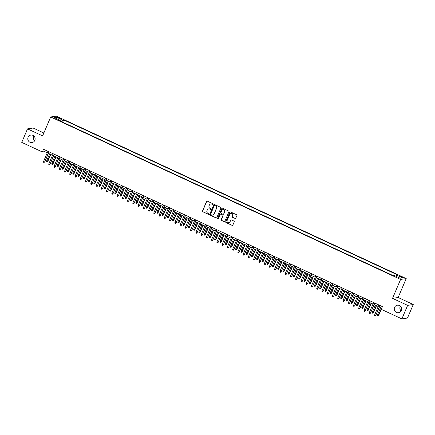 <?xml version="1.0" encoding="UTF-8"?>
<svg xmlns="http://www.w3.org/2000/svg" width="435" height="435" viewBox="0 0 435 435"><rect width="100%" height="100%" fill="white"/><g stroke="black" fill="none" stroke-linecap="round" stroke-linejoin="round"><path stroke-width="0.65" d="M213.003 204.232A0.408 0.391 -98.7 0 0 212.797 203.694L207.321 201.149A0.582 0.56 -98.7 0 0 206.576 201.443L202.503 210.991A0.582 0.56 -98.7 0 0 202.792 211.763L208.273 214.308A0.408 0.391 -98.7 0 0 208.789 214.102A0.408 0.391 -98.7 0 0 208.588 213.563L207.881 213.237A1.865 1.8 -98.7 0 1 206.951 210.774L207.294 209.975A1.865 1.8 -98.7 0 1 209.67 209.045L210.377 209.371A0.408 0.391 -98.7 0 0 210.899 209.17A0.408 0.391 -98.7 0 0 210.692 208.631L209.985 208.3A1.865 1.8 -98.7 0 1 209.061 205.837L209.398 205.043A1.865 1.8 -98.7 0 1 211.774 204.107L212.481 204.439A0.408 0.391 -98.7 0 0 213.003 204.232M394.556 307.398A3.801 3.67 -98.7 0 0 398.493 312.711A3.801 3.67 -98.7 0 0 400.825 306.67A3.801 3.67 -98.7 0 0 394.556 307.398M400.363 306.153A3.801 3.67 -98.7 0 0 401.092 310.9M28.101 137.248A3.801 3.67 -98.7 0 0 32.038 142.566A3.801 3.67 -98.7 0 0 34.37 136.519A3.801 3.67 -98.7 0 0 28.101 137.248M33.908 136.003A3.801 3.67 -98.7 0 0 34.637 140.755M401.63 276.687L399.401 276.013L400.662 276.834L402.892 277.503L401.63 276.687M235.041 218.506A0.582 0.56 -98.7 0 0 235.781 218.212L236.928 215.532A0.582 0.56 -98.7 0 0 236.635 214.765L230.55 211.937A0.582 0.56 -98.7 0 0 229.81 212.231L225.738 221.779A0.582 0.56 -98.7 0 0 226.026 222.551L232.111 225.373A0.582 0.56 -98.7 0 0 232.85 225.085L234.231 221.85A0.582 0.56 -98.7 0 0 233.943 221.078L231.338 219.871A0.582 0.56 -98.7 0 0 230.599 220.159L229.914 221.763A1.561 1.506 -98.7 0 1 227.342 222.062A1.561 1.506 -98.7 0 1 227.152 220.485L229.838 214.194A1.561 1.506 -98.7 0 1 232.41 213.9A1.561 1.506 -98.7 0 1 232.594 215.477L232.149 216.527A0.582 0.56 -98.7 0 0 232.437 217.293L235.194 218.479A0.582 0.56 -98.7 0 0 235.433 218.533M392.528 298.361L407.633 305.37L401.869 318.888L407.486 318.028L413.25 304.511L398.145 297.496L406.214 278.579L400.597 279.439L392.528 298.361L398.145 297.496M43.853 132.996L33.131 128.02L27.514 128.88L42.619 135.894L50.688 116.971L400.597 279.439M27.514 128.88L21.75 142.392L42.369 151.967L44.647 151.619L47.241 152.821M378.809 315.07L378.086 315.712L377.558 315.467L377.591 314.674L378.809 315.07L382.398 306.61L43.522 149.265L42.369 151.967M381.245 309.312L401.869 318.888M220.888 208.088A0.582 0.56 -98.7 0 0 220.599 207.316L214.515 204.493A0.582 0.56 -98.7 0 0 213.77 204.782L209.697 214.335A0.582 0.56 -98.7 0 0 209.985 215.102L216.07 217.93A0.582 0.56 -98.7 0 0 216.815 217.636L220.888 208.088M222.53 208.213L228.62 211.04A0.582 0.56 -98.7 0 1 228.908 211.812L224.835 221.361A0.582 0.56 -98.7 0 1 224.09 221.654L221.486 220.442A0.582 0.56 -98.7 0 1 221.197 219.675L222.85 215.798A0.582 0.56 -98.7 0 0 222.562 215.031L220.833 214.227A0.582 0.56 -98.7 0 0 220.088 214.52L218.37 218.549A0.408 0.391 -98.7 0 1 217.696 218.631A0.408 0.391 -98.7 0 1 217.647 218.218L221.79 208.506A0.582 0.56 -98.7 0 1 222.53 208.213M58.594 117.999L61.917 119.19L59.535 117.858L57.376 117.205L58.594 117.999M406.214 278.579L56.305 116.112L50.688 116.971M395.942 276.258L396.676 275.176L397.742 275.012L63.597 119.864L62.531 120.027L61.46 121.61M396.676 275.176L402.457 277.856L400.151 278.21L394.371 275.529L393.311 275.692L59.16 120.544L60.226 120.381L54.446 117.695L56.751 117.341L62.531 120.027M393.338 275.687L62.596 122.137M407.633 305.37L413.25 304.511M48.399 153.359L52.494 155.262M53.652 155.801L57.746 157.704M58.904 158.242L63.004 160.14M64.162 160.678L68.257 162.581M69.415 163.12L73.51 165.023M74.668 165.561L78.762 167.459M79.92 167.997L84.015 169.9M85.178 170.438L89.273 172.336M90.431 172.874L94.525 174.778M95.684 175.316L99.778 177.219M100.936 177.757L105.031 179.655M106.189 180.193L110.289 182.096M111.447 182.635L115.541 184.538M116.7 185.076L120.794 186.974M121.952 187.512L126.047 189.415M127.205 189.954L131.299 191.851M132.463 192.39L136.557 194.293M137.716 194.831L141.81 196.734M142.968 197.272L147.063 199.17M148.221 199.708L152.315 201.612M153.479 202.15L157.573 204.053M158.731 204.591L162.826 206.489M163.984 207.027L168.079 208.93M169.237 209.469L173.331 211.367M174.489 211.905L178.589 213.808M179.747 214.346L183.842 216.249M185 216.788L189.094 218.685M190.253 219.224L194.347 221.127M195.505 221.665L199.6 223.568M200.763 224.107L204.858 226.004M206.016 226.543L210.11 228.446M211.269 228.984L215.363 230.887M216.521 231.42L220.616 233.323M221.779 233.861L225.874 235.765M227.032 236.303L231.126 238.201M232.285 238.739L236.379 240.642M237.537 241.18L241.632 243.083M242.79 243.622L246.89 245.519M248.048 246.058L252.142 247.961M253.3 248.499L257.395 250.402M258.553 250.941L262.648 252.838M263.806 253.377L267.9 255.28M269.064 255.818L273.158 257.716M274.316 258.254L278.411 260.157M279.569 260.695L283.663 262.599M284.822 263.137L288.916 265.035M290.08 265.573L294.174 267.476M295.332 268.014L299.427 269.917M300.585 270.456L304.679 272.353M305.838 272.892L309.932 274.795M311.09 275.333L315.19 277.231M316.348 277.769L320.443 279.672M321.601 280.211L325.695 282.114M326.854 282.652L330.948 284.55M332.106 285.088L336.201 286.991M337.364 287.53L341.459 289.433M342.617 289.971L346.711 291.869M347.869 292.407L351.964 294.31M353.122 294.848L357.217 296.746M358.375 297.284L362.475 299.188M363.633 299.726L367.727 301.629M368.885 302.167L372.98 304.065M374.138 304.603L378.232 306.506M379.391 307.045L381.745 308.138M45.3 150.091L44.647 151.619M62.629 122.132L63.597 119.864M60.133 120.995L60.226 120.381M57.028 118.896L56.751 117.341M212.775 204.45A0.408 0.391 -98.7 0 1 212.633 204.417L211.927 204.086A1.865 1.8 -98.7 0 0 210.844 203.955M208.74 208.887A1.865 1.8 -98.7 0 1 209.822 209.023L210.529 209.349A0.408 0.391 -98.7 0 0 210.67 209.387M207.082 201.1A0.582 0.56 -98.7 0 0 206.728 201.421L202.656 210.97A0.582 0.56 -98.7 0 0 202.944 211.742L208.425 214.286A0.408 0.391 -98.7 0 0 208.566 214.319M214.276 204.439A0.582 0.56 -98.7 0 0 213.922 204.76L209.849 214.308A0.582 0.56 -98.7 0 0 210.138 215.08L216.222 217.908A0.582 0.56 -98.7 0 0 216.461 217.957M214.765 205.499A0.408 0.391 -98.7 0 0 214.243 205.701L210.67 214.085A0.408 0.391 -98.7 0 0 210.872 214.624L211.617 214.972A1.865 1.8 -98.7 0 0 213.993 214.042L216.44 208.311A1.865 1.8 -98.7 0 0 215.51 205.847L214.917 205.472A0.408 0.391 -98.7 0 0 214.618 205.461M212.699 215.102A1.865 1.8 -98.7 0 0 214.145 214.015L213.993 214.042M214.917 205.472L215.662 205.82A1.865 1.8 -98.7 0 1 216.592 208.283L214.145 214.015M220.594 214.178A0.582 0.56 -98.7 0 1 220.985 214.205L222.715 215.004A0.582 0.56 -98.7 0 1 223.003 215.776L221.35 219.648A0.582 0.56 -98.7 0 0 221.638 220.42L224.242 221.627A0.582 0.56 -98.7 0 0 224.482 221.681M222.296 208.164A0.582 0.56 -98.7 0 0 221.942 208.485L217.799 218.191A0.408 0.391 -98.7 0 0 218.147 218.767M224.563 211.78A1.561 1.506 -98.7 0 0 222.948 209.599A1.561 1.506 -98.7 0 0 221.806 210.502L220.86 212.715A0.582 0.56 -98.7 0 0 221.149 213.487L222.878 214.286A0.582 0.56 -98.7 0 0 223.617 213.998L224.716 211.758A1.561 1.506 -98.7 0 0 223.024 209.588M223.269 214.314A0.582 0.56 -98.7 0 0 223.769 213.971L223.617 213.998M224.716 211.758L223.769 213.971M231.056 213.286A1.561 1.506 -98.7 0 1 232.747 215.456L232.301 216.499A0.582 0.56 -98.7 0 0 232.589 217.272L235.194 218.479M228.843 222.649A1.561 1.506 -98.7 0 0 230.066 221.741L229.914 221.763M231.099 219.816A0.582 0.56 -98.7 0 0 230.751 220.137L230.066 221.741M230.316 211.888A0.582 0.56 -98.7 0 0 229.963 212.204L225.89 221.758A0.582 0.56 -98.7 0 0 226.178 222.53L232.263 225.352A0.582 0.56 -98.7 0 0 232.502 225.406M47.812 161.39L47.089 162.027L46.567 161.782L46.594 160.993L47.812 161.39L50.77 154.463M47.089 162.027L50.552 154.36M46.594 160.993L49.612 153.925M48.84 151.733L44.778 161.853L44.055 162.489L44.506 161.896L43.56 161.456L47.893 151.293M44.778 161.853L49.052 151.831M44.055 162.489L43.527 162.25L43.56 161.456M53.065 163.826L52.347 164.468L51.819 164.223L51.847 163.429L53.065 163.826L56.023 156.899M52.347 164.468L55.81 156.801M51.847 163.429L54.864 156.361M58.323 166.268L57.599 166.904L57.072 166.659L57.105 165.871L58.323 166.268L61.275 159.34M57.599 166.904L61.063 159.243M57.105 165.871L60.117 158.802M63.575 168.709L62.852 169.345L62.325 169.101L62.357 168.312L63.575 168.709L66.528 161.782M62.852 169.345L66.316 161.679M62.357 168.312L65.37 161.244M68.828 171.145L68.105 171.787L67.583 171.542L67.61 170.748L68.828 171.145L71.786 164.218M68.105 171.787L71.568 164.12M67.61 170.748L70.622 163.68M54.092 154.175L50.03 164.294L49.307 164.93L49.759 164.338L48.812 163.897L53.146 153.734M50.03 164.294L54.304 154.273M49.307 164.93L48.785 164.686L48.812 163.897M59.345 156.611L55.283 166.73L54.56 167.372L55.011 166.774L54.065 166.333L58.399 156.17M55.283 166.73L59.557 156.709M54.56 167.372L54.038 167.127L54.065 166.333M64.597 159.052L60.536 169.171L59.818 169.808L60.264 169.215L59.318 168.775L63.651 158.612M60.536 169.171L64.815 159.15M59.818 169.808L59.291 169.568L59.318 168.775M69.856 161.488L65.794 171.613L65.071 172.249L65.516 171.651L64.576 171.216L68.909 161.053M65.794 171.613L70.068 161.592M65.071 172.249L64.543 172.004L64.576 171.216M74.081 173.587L73.363 174.223L72.835 173.978L72.862 173.19L74.081 173.587L77.038 166.659M73.363 174.223L76.826 166.561M72.862 173.19L75.88 166.121M75.108 163.93L71.046 174.049L70.323 174.691L70.774 174.092L69.828 173.652L74.162 163.489M71.046 174.049L75.32 164.028M70.323 174.691L69.796 174.446L69.828 173.652M79.339 176.023L78.615 176.664L78.088 176.42L78.115 175.626L79.339 176.023L82.291 169.095M78.615 176.664L82.079 168.998M78.115 175.626L81.133 168.562M80.361 166.371L76.299 176.49L75.576 177.127L76.027 176.534L75.081 176.093L79.415 165.931M76.299 176.49L80.573 166.469M75.576 177.127L75.054 176.882L75.081 176.093M84.591 178.464L83.868 179.1L83.341 178.861L83.373 178.067L84.591 178.464L87.544 171.537M83.868 179.1L87.332 171.439M83.373 178.067L86.386 170.999M85.613 168.807L81.552 178.932L80.834 179.568L81.28 178.97L80.334 178.535L84.667 168.372M81.552 178.932L85.831 168.91M80.834 179.568L80.306 179.323L80.334 178.535M89.844 180.906L89.121 181.542L88.599 181.297L88.626 180.509L89.844 180.906L92.802 173.978M89.121 181.542L92.584 173.88M88.626 180.509L91.638 173.44M90.871 171.249L86.81 181.368L86.086 182.009L86.532 181.411L85.586 180.971L89.925 170.808M86.81 181.368L91.084 171.346M86.086 182.009L85.559 181.765L85.586 180.971M95.096 183.342L94.373 183.983L93.851 183.739L93.878 182.945L95.096 183.342L98.054 176.414M94.373 183.983L97.842 176.316M93.878 182.945L96.896 175.876M96.124 173.69L92.062 183.809L91.339 184.445L91.79 183.853L90.844 183.412L95.178 173.25M92.062 183.809L96.336 173.788M91.339 184.445L90.812 184.201L90.844 183.412M100.354 185.783L99.631 186.419L99.104 186.175L99.131 185.386L100.354 185.783L103.307 178.856M99.631 186.419L103.095 178.758M99.131 185.386L102.149 178.317M101.377 176.126L97.315 186.245L96.592 186.887L97.043 186.289L96.097 185.848L100.431 175.686M97.315 186.245L101.589 176.224M96.592 186.887L96.07 186.642L96.097 185.848M105.607 188.225L104.884 188.861L104.356 188.616L104.389 187.828L105.607 188.225L108.56 181.297M104.884 188.861L108.348 181.194M104.389 187.828L107.401 180.759M106.629 178.567L102.568 188.687L101.844 189.323L102.296 188.73L101.35 188.29L105.683 178.127M102.568 188.687L106.841 178.665M101.844 189.323L101.322 189.084L101.35 188.29M110.86 190.66L110.137 191.302L109.615 191.057L109.642 190.264L110.86 190.66L113.812 183.733M110.137 191.302L113.6 183.635M109.642 190.264L112.654 183.195M111.882 181.009L107.826 191.128L107.102 191.764L107.548 191.166L106.602 190.731L110.941 180.568M107.826 191.128L112.099 181.107M107.102 191.764L106.575 191.52L106.602 190.731M116.112 193.102L115.389 193.738L114.867 193.493L114.894 192.705L116.112 193.102L119.07 186.175M115.389 193.738L118.853 186.077M114.894 192.705L117.912 185.636M117.14 183.445L113.078 193.564L112.355 194.206L112.801 193.608L111.86 193.167L116.194 183.004M113.078 193.564L117.352 183.543M112.355 194.206L111.828 193.961L111.86 193.167M121.365 195.543L120.647 196.18L120.12 195.935L120.147 195.141L121.365 195.543L124.323 188.611M120.647 196.18L124.111 188.513M120.147 195.141L123.165 188.078M122.393 185.886L118.331 196.006L117.608 196.642L118.059 196.049L117.113 195.609L121.447 185.446M118.331 196.006L122.605 185.984M117.608 196.642L117.08 196.397L117.113 195.609M126.623 197.979L125.9 198.616L125.372 198.376L125.405 197.582L126.623 197.979L129.576 191.052M125.9 198.616L129.364 190.954M125.405 197.582L128.417 190.514M127.645 188.322L123.583 198.447L122.86 199.083L123.312 198.485L122.365 198.05L126.699 187.887M123.583 198.447L127.857 188.426M122.86 199.083L122.338 198.838L122.365 198.05M131.876 200.421L131.152 201.057L130.625 200.812L130.658 200.024L131.876 200.421L134.828 193.493M131.152 201.057L134.616 193.396M130.658 200.024L133.67 192.955M132.898 190.764L128.836 200.883L128.118 201.525L128.564 200.926L127.618 200.486L131.952 190.323M128.836 200.883L133.115 190.862M128.118 201.525L127.591 201.28L127.618 200.486M137.128 202.857L136.405 203.498L135.883 203.254L135.91 202.46L137.128 202.857L140.086 195.929M136.405 203.498L139.869 195.832M135.91 202.46L138.923 195.391M138.156 193.205L134.094 203.324L133.371 203.961L133.817 203.368L132.871 202.927L137.21 192.765M134.094 203.324L138.368 193.303M133.371 203.961L132.844 203.716L132.871 202.927M142.381 205.298L141.663 205.934L141.136 205.69L141.163 204.901L142.381 205.298L145.339 198.371M141.663 205.934L145.127 198.273M141.163 204.901L144.181 197.833M143.409 195.641L139.347 205.766L138.624 206.402L139.075 205.804L138.129 205.363L142.462 195.206M139.347 205.766L143.621 195.739M138.624 206.402L138.096 206.157L138.129 205.363M147.639 207.74L146.916 208.376L146.388 208.131L146.416 207.343L147.639 207.74L150.592 200.812M146.916 208.376L150.379 200.709M146.416 207.343L149.433 200.274M148.661 198.083L144.599 208.202L143.876 208.838L144.328 208.245L143.381 207.805L147.715 197.642M144.599 208.202L148.873 198.181M143.876 208.838L143.354 208.599L143.381 207.805M152.892 210.176L152.168 210.817L151.641 210.573L151.674 209.779L152.892 210.176L155.844 203.248M152.168 210.817L155.632 203.15M151.674 209.779L154.686 202.71M153.914 200.524L149.852 210.643L149.129 211.279L149.58 210.681L148.634 210.246L152.968 200.084M149.852 210.643L154.126 200.622M149.129 211.279L148.607 211.035L148.634 210.246M158.144 212.617L157.421 213.253L156.899 213.009L156.926 212.22L158.144 212.617L161.102 205.69M157.421 213.253L160.885 205.592M156.926 212.22L159.939 205.151M159.167 202.96L155.11 213.079L154.387 213.721L154.833 213.123L153.887 212.682L158.226 202.52M155.11 213.079L159.384 203.058M154.387 213.721L153.859 213.476L153.887 212.682M163.397 215.059L162.674 215.695L162.152 215.45L162.179 214.656L163.397 215.059L166.355 208.131M162.674 215.695L166.143 208.028M162.179 214.656L165.197 207.593M164.425 205.402L160.363 215.521L159.64 216.157L160.091 215.564L159.145 215.124L163.478 204.961M160.363 215.521L164.637 205.499M159.64 216.157L159.112 215.912L159.145 215.124M168.655 217.495L167.932 218.131L167.404 217.892L167.431 217.098L168.655 217.495L171.607 210.567M167.932 218.131L171.395 210.469M167.431 217.098L170.449 210.029M169.677 207.838L165.615 217.962L164.892 218.598L165.343 218L164.397 217.565L168.731 207.403M165.615 217.962L169.889 207.941M164.892 218.598L164.37 218.354L164.397 217.565M173.908 219.936L173.184 220.572L172.657 220.327L172.69 219.539L173.908 219.936L176.86 213.009M173.184 220.572L176.648 212.911M172.69 219.539L175.702 212.47M174.93 210.279L170.868 220.398L170.145 221.04L170.596 220.442L169.65 220.001L173.984 209.839M170.868 220.398L175.142 210.377M170.145 221.04L169.623 220.795L169.65 220.001M179.16 222.372L178.437 223.014L177.915 222.769L177.942 221.975L179.16 222.372L182.113 215.445M178.437 223.014L181.901 215.347M177.942 221.975L180.955 214.906M180.182 212.72L176.126 222.84L175.403 223.476L175.849 222.883L174.903 222.443L179.236 212.28M176.126 222.84L180.4 212.818M175.403 223.476L174.875 223.231L174.903 222.443M184.413 224.813L183.69 225.45L183.168 225.205L183.195 224.416L184.413 224.813L187.371 217.886M183.69 225.45L187.153 217.788M183.195 224.416L186.213 217.348M185.44 215.156L181.379 225.281L180.655 225.917L181.101 225.319L180.161 224.879L184.494 214.721M181.379 225.281L185.653 215.26M180.655 225.917L180.128 225.673L180.161 224.879M189.665 227.255L188.948 227.891L188.42 227.646L188.447 226.858L189.665 227.255L192.623 220.327M188.948 227.891L192.411 220.224M188.447 226.858L191.465 219.789M190.693 217.598L186.631 227.717L185.908 228.353L186.359 227.761L185.413 227.32L189.747 217.157M186.631 227.717L190.905 217.696M185.908 228.353L185.381 228.114L185.413 227.32M194.923 229.691L194.2 230.332L193.673 230.088L193.706 229.294L194.923 229.691L197.876 222.763M194.2 230.332L197.664 222.666M193.706 229.294L196.718 222.225M195.946 220.039L191.884 230.158L191.161 230.795L191.612 230.197L190.666 229.762L195 219.599M191.884 230.158L196.158 220.137M191.161 230.795L190.639 230.55L190.666 229.762M200.176 232.132L199.453 232.768L198.925 232.524L198.958 231.735L200.176 232.132L203.129 225.205M199.453 232.768L202.917 225.107M198.958 231.735L201.97 224.667M201.198 222.475L197.137 232.594L196.419 233.236L196.865 232.638L195.919 232.198L200.252 222.035M197.137 232.594L201.416 222.573M196.419 233.236L195.891 232.991L195.919 232.198M205.429 234.574L204.706 235.21L204.184 234.965L204.211 234.177L205.429 234.574L208.387 227.646M204.706 235.21L208.169 227.543M204.211 234.177L207.223 227.108M206.456 224.917L202.395 235.036L201.671 235.672L202.117 235.079L201.171 234.639L205.51 224.476M202.395 235.036L206.668 225.015M201.671 235.672L201.144 235.427L201.171 234.639M210.681 237.01L209.964 237.646L209.436 237.407L209.463 236.613L210.681 237.01L213.639 230.082M209.964 237.646L213.427 229.984M209.463 236.613L212.481 229.544M211.709 227.353L207.647 237.477L206.924 238.114L207.375 237.515L206.429 237.08L210.763 226.918M207.647 237.477L211.921 227.456M206.924 238.114L206.397 237.869L206.429 237.08M215.939 239.451L215.216 240.087L214.689 239.843L214.716 239.054L215.939 239.451L218.892 232.524M215.216 240.087L218.68 232.426M214.716 239.054L217.734 231.985M216.962 229.794L212.9 239.913L212.177 240.555L212.628 239.957L211.682 239.516L216.016 229.354M212.9 239.913L217.174 229.892M212.177 240.555L211.655 240.31L211.682 239.516M221.192 241.887L220.469 242.529L219.941 242.284L219.974 241.49L221.192 241.887L224.145 234.96M220.469 242.529L223.933 234.862M219.974 241.49L222.986 234.421M222.214 232.236L218.152 242.355L217.429 242.991L217.881 242.398L216.934 241.958L221.268 231.795M218.152 242.355L222.426 232.333M217.429 242.991L216.907 242.746L216.934 241.958M226.445 244.329L225.721 244.965L225.2 244.72L225.227 243.932L226.445 244.329L229.397 237.401M225.721 244.965L229.185 237.303M225.227 243.932L228.239 236.863M227.467 234.672L223.411 244.796L222.687 245.432L223.133 244.834L222.187 244.399L226.526 234.237M223.411 244.796L227.684 234.775M222.687 245.432L222.16 245.188L222.187 244.399M231.697 246.77L230.974 247.406L230.452 247.162L230.479 246.373L231.697 246.77L234.655 239.843M230.974 247.406L234.443 239.739M230.479 246.373L233.497 239.304M232.725 237.113L228.663 247.232L227.94 247.868L228.391 247.276L227.445 246.835L231.779 236.673M228.663 247.232L232.937 237.211M227.94 247.868L227.413 247.629L227.445 246.835M236.955 249.206L236.232 249.848L235.705 249.603L235.732 248.809L236.955 249.206L239.908 242.279M236.232 249.848L239.696 242.181M235.732 248.809L238.75 241.74M237.978 239.554L233.916 249.674L233.193 250.31L233.644 249.717L232.698 249.277L237.031 239.114M233.916 249.674L238.19 239.652M233.193 250.31L232.671 250.065L232.698 249.277M242.208 251.647L241.485 252.284L240.957 252.039L240.99 251.251L242.208 251.647L245.161 244.72M241.485 252.284L244.948 244.622M240.99 251.251L244.002 244.182M243.23 241.99L239.168 252.11L238.445 252.751L238.897 252.153L237.95 251.713L242.284 241.55M239.168 252.11L243.442 242.088M238.445 252.751L237.923 252.507L237.95 251.713M247.461 254.089L246.737 254.725L246.21 254.48L246.243 253.692L247.461 254.089L250.413 247.162M246.737 254.725L250.201 247.058M246.243 253.692L249.255 246.623M248.483 244.432L244.421 254.551L243.703 255.187L244.149 254.595L243.203 254.154L247.537 243.992M244.421 254.551L248.7 244.53M243.703 255.187L243.176 254.943L243.203 254.154M252.713 256.525L251.99 257.161L251.468 256.922L251.495 256.128L252.713 256.525L255.671 249.598M251.99 257.161L255.454 249.5M251.495 256.128L254.508 249.059M253.741 246.868L249.679 256.993L248.956 257.629L249.402 257.031L248.461 256.596L252.795 246.433M249.679 256.993L253.953 246.971M248.956 257.629L248.428 257.384L248.461 256.596M257.966 258.966L257.248 259.603L256.721 259.358L256.748 258.569L257.966 258.966L260.924 252.039M257.248 259.603L260.712 251.941M256.748 258.569L259.766 251.501M258.994 249.309L254.932 259.429L254.209 260.07L254.66 259.472L253.714 259.032L258.047 248.869M254.932 259.429L259.206 249.407M254.209 260.07L253.681 259.825L253.714 259.032M263.224 261.402L262.501 262.044L261.973 261.799L262 261.005L263.224 261.402L266.176 254.475M262.501 262.044L265.964 254.377M262 261.005L265.018 253.937M264.246 251.751L260.184 261.87L259.461 262.506L259.912 261.913L258.966 261.473L263.3 251.31M260.184 261.87L264.458 251.849M259.461 262.506L258.939 262.261L258.966 261.473M268.477 263.844L267.753 264.48L267.226 264.241L267.259 263.447L268.477 263.844L271.429 256.916M267.753 264.48L271.217 256.819M267.259 263.447L270.271 256.378M269.499 254.187L265.437 264.311L264.719 264.948L265.165 264.349L264.219 263.914L268.553 253.752M265.437 264.311L269.716 254.29M264.719 264.948L264.192 264.703L264.219 263.914M273.729 266.285L273.006 266.921L272.484 266.677L272.511 265.888L273.729 266.285L276.687 259.358M273.006 266.921L276.47 259.255M272.511 265.888L275.524 258.82M274.757 256.628L270.695 266.747L269.972 267.389L270.418 266.791L269.472 266.35L273.811 256.188M270.695 266.747L274.969 256.726M269.972 267.389L269.444 267.144L269.472 266.35M278.982 268.721L278.259 269.363L277.737 269.118L277.764 268.324L278.982 268.721L281.94 261.794M278.259 269.363L281.728 261.696M277.764 268.324L280.782 261.256M280.01 259.07L275.948 269.189L275.224 269.825L275.676 269.232L274.73 268.792L279.063 258.629M275.948 269.189L280.222 259.168M275.224 269.825L274.697 269.58L274.73 268.792M284.24 271.163L283.517 271.799L282.989 271.554L283.016 270.766L284.24 271.163L287.192 264.235M283.517 271.799L286.98 264.137M283.016 270.766L286.034 263.697M285.262 261.506L281.2 271.625L280.477 272.267L280.928 271.668L279.982 271.228L284.316 261.065M281.2 271.625L285.474 261.604M280.477 272.267L279.955 272.022L279.982 271.228M289.492 273.604L288.769 274.24L288.242 273.996L288.274 273.207L289.492 273.604L292.445 266.677M288.769 274.24L292.233 266.573M288.274 273.207L291.287 266.138M290.515 263.947L286.453 274.066L285.73 274.702L286.181 274.11L285.235 273.669L289.569 263.507M286.453 274.066L290.727 264.045M285.73 274.702L285.208 274.463L285.235 273.669M294.745 276.04L294.022 276.682L293.5 276.437L293.527 275.643L294.745 276.04L297.698 269.113M294.022 276.682L297.486 269.015M293.527 275.643L296.539 268.574M295.767 266.383L291.711 276.508L290.988 277.144L291.434 276.546L290.488 276.111L294.827 265.948M291.711 276.508L295.985 266.486M290.988 277.144L290.46 276.899L290.488 276.111M299.998 278.482L299.275 279.118L298.753 278.873L298.78 278.085L299.998 278.482L302.956 271.554M299.275 279.118L302.738 271.456M298.78 278.085L301.798 271.016M301.025 268.825L296.964 278.944L296.24 279.585L296.692 278.987L295.746 278.547L300.079 268.384M296.964 278.944L301.237 268.922M296.24 279.585L295.713 279.341L295.746 278.547M305.256 280.918L304.533 281.559L304.005 281.315L304.032 280.521L305.256 280.918L308.208 273.99M304.533 281.559L307.996 273.892M304.032 280.521L307.05 273.457M306.278 271.266L302.216 281.385L301.493 282.021L301.944 281.429L300.998 280.988L305.332 270.826M302.216 281.385L306.49 271.364M301.493 282.021L300.971 281.777L300.998 280.988M310.508 283.359L309.785 283.995L309.258 283.756L309.29 282.962L310.508 283.359L313.461 276.432M309.785 283.995L313.249 276.334M309.29 282.962L312.303 275.893M311.531 273.702L307.469 283.827L306.746 284.463L307.197 283.865L306.251 283.43L310.585 273.267M307.469 283.827L311.743 273.805M306.746 284.463L306.224 284.218L306.251 283.43M315.761 285.8L315.038 286.437L314.51 286.192L314.543 285.403L315.761 285.8L318.714 278.873M315.038 286.437L318.502 278.775M314.543 285.403L317.555 278.335M316.783 276.143L312.721 286.263L312.004 286.904L312.45 286.306L311.503 285.866L315.837 275.703M312.721 286.263L317.001 276.241M312.004 286.904L311.476 286.66L311.503 285.866M321.014 288.236L320.29 288.878L319.769 288.633L319.796 287.839L321.014 288.236L323.972 281.309M320.29 288.878L323.754 281.211M319.796 287.839L322.808 280.771M322.041 278.585L317.98 288.704L317.256 289.34L317.702 288.748L316.762 288.307L321.095 278.144M317.98 288.704L322.253 278.683M317.256 289.34L316.729 289.096L316.762 288.307M326.266 290.678L325.549 291.314L325.021 291.069L325.048 290.281L326.266 290.678L329.224 283.75M325.549 291.314L329.012 283.653M325.048 290.281L328.066 283.212M327.294 281.021L323.232 291.146L322.509 291.782L322.96 291.184L322.014 290.743L326.348 280.586M323.232 291.146L327.506 281.119M322.509 291.782L321.982 291.537L322.014 290.743M331.524 293.119L330.801 293.755L330.274 293.511L330.301 292.722L331.524 293.119L334.477 286.192M330.801 293.755L334.265 286.089M330.301 292.722L333.319 285.654M332.547 283.462L328.485 293.581L327.762 294.218L328.213 293.625L327.267 293.185L331.601 283.022M328.485 293.581L332.759 283.56M327.762 294.218L327.24 293.978L327.267 293.185M336.777 295.555L336.054 296.197L335.526 295.952L335.559 295.158L336.777 295.555L339.73 288.628M336.054 296.197L339.517 288.53M335.559 295.158L338.571 288.09M337.799 285.904L333.737 296.023L333.02 296.659L333.466 296.061L332.519 295.626L336.853 285.463M333.737 296.023L338.017 286.002M333.02 296.659L332.492 296.414L332.519 295.626M342.03 297.997L341.306 298.633L340.784 298.388L340.812 297.6L342.03 297.997L344.988 291.069M341.306 298.633L344.77 290.971M340.812 297.6L343.824 290.531M343.057 288.34L338.995 298.459L338.272 299.101L338.718 298.502L337.772 298.062L342.111 287.899M338.995 298.459L343.269 288.438M338.272 299.101L337.745 298.856L337.772 298.062M347.282 300.438L346.559 301.074L346.037 300.83L346.064 300.036L347.282 300.438L350.24 293.505M346.559 301.074L350.028 293.407M346.064 300.036L349.082 292.972M348.31 290.781L344.248 300.9L343.525 301.537L343.976 300.944L343.03 300.503L347.364 290.341M344.248 300.9L348.522 290.879M343.525 301.537L342.997 301.292L343.03 300.503M352.54 302.874L351.817 303.51L351.29 303.271L351.317 302.477L352.54 302.874L355.493 295.947M351.817 303.51L355.281 295.849M351.317 302.477L354.335 295.408M353.563 293.217L349.501 303.342L348.778 303.978L349.229 303.38L348.283 302.945L352.616 292.782M349.501 303.342L353.775 293.32M348.778 303.978L348.256 303.733L348.283 302.945M357.793 305.316L357.07 305.952L356.542 305.707L356.575 304.919L357.793 305.316L360.745 298.388M357.07 305.952L360.533 298.29M356.575 304.919L359.587 297.85M358.815 295.659L354.753 305.778L354.03 306.419L354.481 305.821L353.535 305.381L357.869 295.218M354.753 305.778L359.027 295.756M354.03 306.419L353.508 306.175L353.535 305.381M363.046 307.752L362.322 308.393L361.8 308.149L361.828 307.355L363.046 307.752L365.998 300.824M362.322 308.393L365.786 300.726M361.828 307.355L364.84 300.286M364.068 298.1L360.011 308.219L359.288 308.855L359.734 308.263L358.788 307.822L363.127 297.66M360.011 308.219L364.285 298.198M359.288 308.855L358.761 308.611L358.788 307.822M368.298 310.193L367.575 310.829L367.053 310.585L367.08 309.796L368.298 310.193L371.256 303.266M367.575 310.829L371.039 303.168M367.08 309.796L370.098 302.727M369.326 300.536L365.264 310.661L364.541 311.297L364.992 310.699L364.046 310.258L368.38 300.101M365.264 310.661L369.538 300.634M364.541 311.297L364.013 311.052L364.046 310.258M373.551 312.635L372.833 313.271L372.306 313.026L372.333 312.238L373.551 312.635L376.509 305.707M372.833 313.271L376.297 305.604M372.333 312.238L375.351 305.169M374.578 302.978L370.517 313.097L369.793 313.733L370.245 313.14L369.299 312.7L373.632 302.537M370.517 313.097L374.791 303.075M369.793 313.733L369.271 313.494L369.299 312.7M378.086 315.712L381.549 308.045M377.591 314.674L380.603 307.605M379.831 305.419L375.769 315.538L375.046 316.174L375.497 315.576L374.551 315.141L378.885 304.978M375.769 315.538L380.043 305.517M375.046 316.174L374.524 315.93L374.551 315.141M59.329 118.342L59.535 117.858M60.498 118.858L60.693 118.396"/></g></svg>
